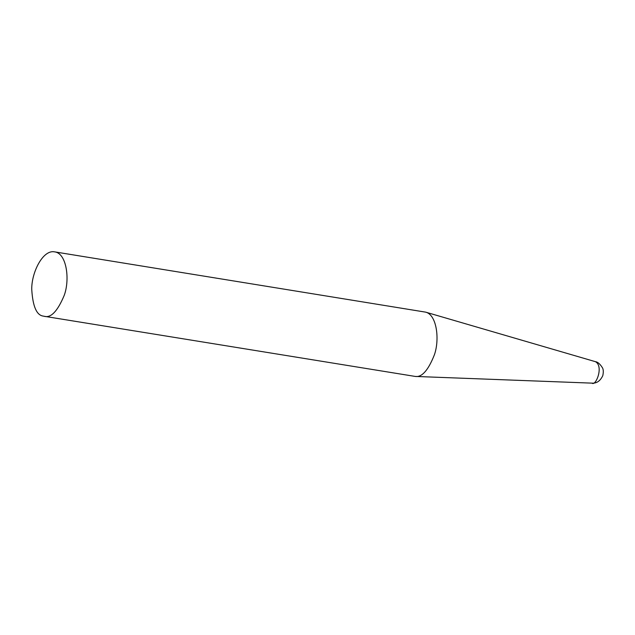 <?xml version="1.0" encoding="UTF-8"?>
<svg xmlns="http://www.w3.org/2000/svg" width="635" height="635" viewBox="0 0 635 635"><rect width="100%" height="100%" fill="white"/><g stroke="black" fill="none" stroke-linecap="round" stroke-linejoin="round"><path stroke-width="0.95" d="M43.275 316.095L44.156 316.278C50.848 318.278 57.531 311.317 64.206 295.402C70.12 279.463 66.635 253.182 54.61 251.865C42.783 249.404 31.393 272.828 31.75 289.457C32.774 306.387 36.616 315.262 43.275 316.095M44.156 316.278L415.25 376.436C421.894 377.492 428.292 370.253 434.427 354.711C439.801 339.304 436.785 314.825 425.68 312.15L54.61 251.865M595.471 361.696C597.646 361.918 599.932 363.879 602.321 367.57C603.44 369.292 603.591 371.999 602.782 375.682C600.226 381 596.63 383.484 591.995 383.135C595.749 386.524 603.948 366.339 595.471 361.696L425.68 312.15M591.995 383.135L415.25 376.436"/></g></svg>
